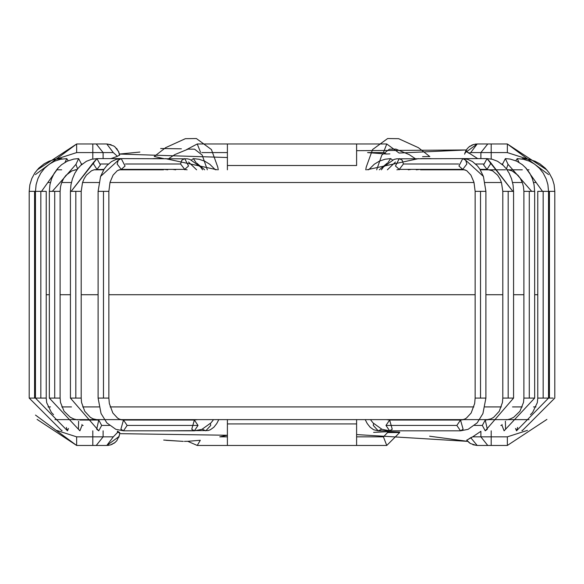 <?xml version="1.0" encoding="UTF-8"?>
<svg xmlns="http://www.w3.org/2000/svg" width="584" height="584" viewBox="0 0 584 584"><rect width="100%" height="100%" fill="white"/><g stroke="black" fill="none" stroke-linecap="round" stroke-linejoin="round"><path stroke-width="0.88" d="M35.434 174.565L76.65 143.978L106.799 143.978L113.303 152.592L117.42 156.322L113.303 152.592L106.799 143.978L96.243 143.978L103.112 152.592L113.303 152.592L103.112 152.592L103.112 158.614L103.112 152.592L96.243 143.978L76.65 143.978L37.128 169.937M548.566 174.565L507.35 143.978L546.872 169.937M507.35 143.978L507.35 152.592L507.35 143.978L477.194 143.978L473.478 144.518L469.061 146.854L467.156 148.767L464.901 152.935L477.194 143.978L470.697 152.592L477.201 143.978L487.757 143.978L480.887 152.592L487.757 143.978L491.195 143.978L491.195 152.592L480.887 152.592L480.887 158.614L480.887 152.592L491.195 152.592L491.195 143.978L507.35 143.978M399.084 153.03L466.287 149.971L399.084 153.03L386.754 143.978L399.084 153.03L386.754 143.978L356.605 143.978L386.754 143.978L383.425 152.592L386.754 143.978M197.246 143.978L227.395 143.978L197.246 143.978L200.567 152.315L197.246 143.978L186.588 149.592M139.883 152.059L119.406 154.052L119.581 154.994L117.42 156.322L119.581 154.994L118.822 152.154M118.64 151.709L114.917 146.839M111.106 144.715L106.799 143.978M119.625 155.322L118.472 151.351L115.026 146.927L113.654 145.927L107.792 144.073M201.845 152.592L227.395 152.592L201.845 152.592M367.577 152.592L383.425 152.592L386.528 154.023L383.425 152.592L367.577 152.592L386.528 154.023L367.694 152.592M468.675 153.132L470.697 152.592L480.887 152.592L470.697 152.592L468.675 153.132L465.718 150.964L477.719 158.614M118.822 437.277L119.107 436.474L106.799 445.461L110.522 444.913L114.938 442.577L116.844 440.672L119.392 435.27L119.713 432.664M113.303 436.847L106.799 445.461L113.303 436.847L117.457 432.54L113.303 436.847L103.112 436.847L113.303 436.847M119.72 432.54L117.457 432.54L119.72 432.54M117.457 431.131L117.457 432.54L117.457 431.131L119.669 432.54L117.457 431.131M200.297 440.278L187.756 441.307L197.246 445.461L187.756 441.307L197.246 445.461L200.297 440.278L197.246 445.461L227.395 445.461L197.246 445.461M386.754 445.461L356.605 445.461L386.754 445.461L383.425 436.847L356.605 436.847L383.425 436.847L386.754 445.461L399.675 432.54L386.754 445.461L399.675 432.54L387.586 432.54L383.425 436.847L387.586 432.54L399.675 432.54L399.675 432.153L399.675 432.54M227.395 436.847L219.752 436.847L227.395 436.847M387.586 431.707L387.586 432.54L387.586 431.707M472.894 444.723L477.201 445.461L470.733 437.708L466.806 440.219L469.076 442.584M477.201 445.461L487.757 445.461L480.887 436.847L472.653 436.847L480.887 436.847L487.757 445.461L507.35 445.461L546.916 419.407L507.35 445.461L507.35 436.847L507.35 445.461L491.195 445.461L491.195 436.847L491.195 445.461L477.201 445.461L470.733 437.708L472.653 436.847L466.784 440.183M466.864 440.299L470.346 443.504L476.208 445.358M527.447 430.379L507.35 436.847L480.887 436.847L491.195 436.847L491.195 430.817L491.195 436.847L507.35 436.847L527.447 430.379M491.195 158.614L491.195 152.592L507.35 152.592L491.195 152.592L491.195 158.614M480.887 431.299L480.887 436.847L480.887 431.299L472.653 436.847L480.887 431.299M37.084 419.407L76.65 445.461L76.65 436.847L92.805 436.847L76.65 436.847L76.65 445.461L92.805 445.461L92.805 436.847L92.805 445.461L96.243 445.461L103.112 436.847L92.805 436.847L92.805 430.817L92.805 436.847L103.112 436.847L103.112 430.817L103.112 436.847L96.243 445.461L106.799 445.461L76.65 445.461L35.493 415.078M76.65 152.592L76.65 143.978L76.65 152.592L92.805 152.592L92.805 143.978L92.805 152.592L103.112 152.592L92.805 152.592L92.805 158.614L92.805 152.592L76.65 152.592L56.59 159.03M76.65 436.847L56.553 430.379L76.65 436.847M527.41 159.03L507.35 152.592M165.425 158.614L217.255 169.813L165.425 158.614M197.166 419.619L194.355 420.049L198.027 425.429L194.355 430.817L198.027 425.429L194.355 420.049L197.516 419.619L194.355 420.049L191.756 429.24L194.355 430.817L201.918 429.349L211.043 422.831L213.532 419.619M198.027 425.429L127.151 425.429L123.472 430.817L127.151 425.429L198.027 425.429M120.888 429.24L123.48 420.049L127.151 425.429L123.48 420.049L120.888 429.24L123.48 430.817L194.355 430.817M194.355 420.049L123.48 420.049L120.319 419.619L123.48 420.049L119.654 419.246L117.618 418.129L112.851 413.005L109.325 403.486L108.865 398.084L98.097 398.084L107.419 398.084M103.477 191.348L103.477 398.084L103.477 191.348L108.865 191.348L98.097 191.348L108.865 191.348L110.018 182.317L113.077 175.127L117.362 170.608L121.253 169.382L125.071 166.017L121.253 158.614L118.289 160.264L117.136 164.002L121.253 169.382L117.136 164.002L118.289 160.264L100.587 176.426L118.289 160.264L121.253 158.614L125.071 166.017L121.253 169.382L184.712 169.382L188.53 166.017L184.712 158.614L181.748 160.264L180.595 164.002L184.712 169.382L180.595 164.002L125.37 164.002L180.595 164.002L181.748 160.264L184.712 158.614L188.53 166.017L184.712 169.382L187.106 169.813M123.48 430.817L115.836 429.32L106.894 422.94L101.047 413.494L98.097 398.084L98.097 191.348L100.587 176.426L98.105 191.348L100.587 176.426L104.149 169.105L106.777 165.652L111.559 161.542L116.216 159.374L121.253 158.614L187.369 158.826L189.961 159.417L200.582 167.002L202.575 169.813M188.53 162.009L196.611 169.813L188.53 162.009M180.025 420.049L183.464 419.619M96.681 429.24L98.754 430.817L101.682 425.429L98.754 420.049L95.126 419.619L98.754 420.049L96.681 429.24L98.754 420.049L101.682 425.429L109.456 425.429L101.682 425.429L98.747 430.817M79.898 420.049L98.754 420.049L93.06 418.852L90.316 417.319L84.76 411.304L81.563 402.507L81.198 398.084L70.43 398.084L80.329 398.084M75.818 398.084L75.818 191.348L75.818 398.084M81.198 398.084L81.198 191.348L70.43 191.348L70.941 184.931L72.431 178.835L74.891 173.134L77.825 168.63L80.753 165.396L86.388 161.308L91.768 159.25L96.98 158.614L93.739 162.14L93.528 164.002L96.98 169.382L100.375 164.944L96.98 158.614L100.375 164.944L96.98 169.382L93.528 164.002L93.739 162.14L71.153 191.348L81.198 191.348L71.153 191.348L96.98 158.614L121.253 158.614M100.426 164.002L108.39 164.002L100.426 164.002M184.529 169.382L184.909 169.813L184.529 169.382M169.097 420.049L172.995 419.619M83.169 425.429L82.001 425.429L79.891 430.817L82.001 425.429L83.169 425.429M78.409 429.24L78.628 421.137L78.409 429.24L79.898 430.817L49.341 398.084L51.75 398.084L49.341 398.084L49.341 191.348L52.334 191.348L75.956 164.33L77.577 168.951L75.956 164.33L52.334 191.348L54.721 191.348L54.721 398.084L54.721 191.348L60.108 191.348L49.341 191.348L60.108 191.348L60.502 186.858L61.612 182.69L63.831 178.156L65.977 175.331L71.876 170.908L77.205 169.448M81.964 424.466L82.001 425.429L81.964 424.466M59.678 398.084L51.75 398.084L60.108 398.084L60.495 402.427L64.065 411.26L70.284 417.283L73.715 418.947L77.628 419.911M81.271 164.914L81.307 163.834L78.628 158.614L75.956 164.33L78.628 158.614L81.307 163.834L81.271 164.914M81.315 164.002L82.337 164.002L81.315 164.002M161.907 420.049L166.097 419.619M68.489 428.452L67.489 430.817L66.364 427.43L67.481 430.817L68.489 428.452M46.085 398.084L35.456 398.084L46.224 398.084L46.698 402.704L51.37 412.413L53.553 414.676M40.836 398.084L40.836 191.348L40.836 398.084M46.224 398.084L46.224 191.348L35.456 191.348L41.53 191.348L58.612 167.433L41.53 191.348L46.224 191.348L34.58 191.348L34.58 398.084L34.58 191.348L29.2 191.348L32.697 191.348L29.2 191.348L29.857 184.821L31.806 178.522L34.85 172.915L38.741 168.192L44.077 163.856L49.034 161.213L55.115 159.301L61.743 158.614L61.364 159.111L61.743 158.614L62.079 158.987L61.743 158.614M68.226 160.746L66.766 158.614L65.028 162.352L66.766 158.614L68.226 160.746M158.665 420.049L162.987 419.619M62.014 430.335L61.897 430.817L62.014 430.335M32.697 191.348L35.456 191.348L35.456 398.084L29.2 398.084L35.456 398.084L67.489 430.817M97.783 169.813L98.543 169.382L97.783 169.813M191.486 159.965L193.341 158.614L191.486 159.965M196.034 162.556L193.341 158.614L199.151 159.271L204.707 161.184L209.795 164.272L215.401 169.813M210.729 425.429L205.787 430.817L202.268 429.211L205.787 430.817L210.729 425.429L210.408 423.517M386.484 419.619L389.645 420.049L386.484 419.619M370.468 419.619L373.059 422.94L382.002 429.32L389.645 430.817L385.973 425.429L389.645 420.049L385.973 425.429L456.849 425.429L460.521 420.049L463.112 429.24L460.521 420.049L463.681 419.619L460.521 420.049L456.849 425.429L385.973 425.429L389.645 430.817L392.244 429.24L389.645 420.049L460.521 420.049L464.346 419.246L466.382 418.129L471.149 413.005L474.675 403.486L475.135 398.084L482.669 398.084L475.135 398.084L475.135 191.348L476.588 191.348L475.135 191.348L473.982 182.317L470.923 175.127L466.638 170.608L462.747 169.382L466.864 164.002L465.711 160.264L462.747 158.614L458.929 166.017L462.747 169.382L458.929 166.017L462.747 158.614L465.711 160.264L483.413 176.426L465.711 160.264L466.864 164.002L462.747 169.382L399.288 169.382L403.405 164.002L402.252 160.264L399.288 158.614L395.47 166.017L399.288 169.382L395.47 166.017L399.288 158.614L402.252 160.264L403.405 164.002L458.63 164.002L403.405 164.002L399.288 169.382L396.894 169.813M389.645 430.817L460.521 430.817L456.849 425.429L460.521 430.817L463.112 429.24M460.521 430.817L468.083 429.349L477.208 422.831L482.917 413.574L485.903 398.084L480.522 398.084L480.522 191.348L480.522 398.084L475.135 398.084M485.903 398.084L485.903 191.348L476.588 191.348L485.895 191.348L483.413 176.426L485.903 191.348L475.135 191.348M395.47 162.009L387.389 169.813L395.47 162.009M400.347 419.619L403.975 420.049L400.347 419.619M474.544 425.429L482.318 425.429L485.246 420.049L487.319 429.24L485.246 420.049L488.874 419.619L485.246 420.049L482.318 425.429L474.544 425.429M485.253 430.817L482.318 425.429L485.246 430.817L487.319 429.24M485.246 430.817L513.57 398.084L502.802 398.084L513.57 398.084L513.57 191.348L502.802 191.348L508.182 191.348L508.182 398.084L508.182 191.348L512.847 191.348L487.019 158.614L483.625 164.944L487.019 169.382L490.472 164.002L490.261 162.14L512.847 191.348L502.802 191.348L501.466 182.588L499.875 178.697L497.604 175.142L492.567 170.82L487.019 169.382L483.625 164.944L487.019 158.614L490.261 162.14L490.472 164.002L487.019 169.382L480.026 169.382M508.182 398.084L502.802 398.084L502.437 402.507L499.24 411.304L493.684 417.319L490.94 418.852L485.246 420.049M483.574 164.002L475.61 164.002L483.574 164.002M399.471 169.382L399.091 169.813L399.471 169.382M410.917 419.619L414.903 420.049L410.917 419.619M500.831 425.429L501.999 425.429L502.036 424.466L501.999 425.429L500.831 425.429M505.372 421.137L505.591 429.24L505.372 421.137M506.372 419.911L510.285 418.947L513.716 417.283L519.935 411.26L523.505 402.427L523.892 398.084L532.25 398.084L524.322 398.084L529.279 398.084L529.279 191.348L529.279 398.084L534.659 398.084L532.25 398.084L534.659 398.084L504.101 430.817L501.999 425.429L504.101 430.817L505.591 429.24M523.892 398.084L523.892 191.348L534.659 191.348L523.892 191.348L531.666 191.348L508.043 164.33L505.372 158.614L502.693 163.834L502.729 164.914L502.693 163.834L505.372 158.614L508.043 164.33L531.666 191.348L534.659 191.348L534.068 184.799L532.36 178.616L529.805 173.287L526.235 168.36L522.403 164.703L516.738 161.177L510.226 159.067L505.372 158.614M506.423 168.951L508.043 164.33L506.423 168.951M502.685 164.002L501.663 164.002L502.685 164.002M417.874 419.619L422.093 420.049M517.636 427.43L516.511 430.817L515.511 428.452L516.519 430.817L517.636 427.43M516.511 430.817L548.544 398.084L537.776 398.084L553.121 398.084M543.164 398.084L543.164 191.348L543.164 398.084L537.915 398.084M522.103 430.817L521.986 430.335L522.103 430.817L554.8 398.084L554.8 191.348L549.42 191.348L549.42 398.084L549.42 191.348L548.544 191.348L554.8 191.348L537.776 191.348L548.544 191.348L542.47 191.348L525.388 167.433L542.47 191.348M518.972 162.352L517.234 158.614L515.774 160.746L517.234 158.614L518.972 162.352M421.013 419.619L425.334 420.049M522.636 159.111L522.257 158.614L521.921 158.987L522.257 158.614L522.636 159.111M486.216 169.813L485.457 169.382L486.216 169.813M368.599 169.813L374.3 164.206L379.381 161.148L385.155 159.206L390.659 158.614L392.514 159.965L390.659 158.614L387.966 162.556M373.592 423.517L373.271 425.429L378.213 430.817L381.732 429.211L378.213 430.817L417.677 430.817M418.575 158.614L366.745 169.813L418.575 158.614M356.605 445.461L227.395 445.461L356.605 445.461L356.605 423.926L227.395 423.926L227.395 445.461L227.395 419.619L227.395 423.926L356.605 423.926L356.605 445.461M356.605 165.506L227.395 165.506L356.605 165.506L356.605 143.978L227.395 143.978L227.395 165.506L227.395 143.978L356.605 143.978L356.605 165.506M227.395 169.813L227.395 165.506L227.395 169.813M356.605 419.619L356.605 423.926L356.605 419.619M163.797 158.658L154.278 156.468M429.795 156.534L422.582 156.636M356.605 150.679L466.287 149.971L465.718 150.971M187.763 441.314L184.383 441.365L187.756 441.307M182.865 441.358L163.688 440.066M119.793 433.678L119.669 432.54M399.675 432.131L387.586 431.7L373.599 432.372L387.586 431.7M389.878 153.884L386.528 154.023M181.368 148.818L160.651 148.504M117.42 156.322L110.982 158.614M227.395 157.519L119.406 154.052M420.736 158.614L430.948 158.614M153.037 158.614L163.746 158.549M429.605 436.197L467.769 441.373L466.806 440.219M165.987 440.321L183.274 441.365M119.72 432.729L119.676 433.664L227.395 435.255L219.767 436.847M356.605 434.584L467.769 441.373M536.039 182.515L533.579 182.515L536.039 182.515M522.322 182.515L512.591 182.515L522.322 182.515M501.444 182.515L485.063 182.515L501.444 182.515M474.033 182.515L109.967 182.515L474.033 182.515M98.937 182.515L82.556 182.515L98.937 182.515M71.409 182.515L61.678 182.515L71.409 182.515M50.421 182.515L47.961 182.515L50.421 182.515M46.224 294.716L49.341 294.716L46.224 294.716M60.108 294.716L70.43 294.716L60.108 294.716M81.198 294.716L98.097 294.716L81.198 294.716M108.865 294.716L475.135 294.716L108.865 294.716M485.903 294.716L502.802 294.716L485.903 294.716M513.57 294.716L523.892 294.716L513.57 294.716M534.659 294.716L537.776 294.716L534.659 294.716M529.075 169.813L527.447 169.813L529.075 169.813M522.315 169.813L507.058 169.813L522.315 169.813M505.525 169.813L480.296 169.813L505.525 169.813M93.915 169.813L103.733 169.813M56.553 169.813L61.685 169.813M509.014 169.813L507.058 169.813M490.086 169.813L480.296 169.813M465.054 169.813L420.867 169.813L425.269 169.382M158.731 169.382L163.133 169.813L118.946 169.813M76.942 169.813L74.986 169.813M48.019 406.924L50.472 406.924L48.019 406.924M61.78 406.924L71.482 406.924L61.78 406.924M82.694 406.924L99.025 406.924L82.694 406.924M110.135 406.924L473.865 406.924L110.135 406.924M484.976 406.924L501.306 406.924L484.976 406.924M512.518 406.924L522.22 406.924L512.518 406.924M533.528 406.924L535.981 406.924L533.528 406.924M54.925 419.619L529.075 419.619L54.925 419.619M76 419.619L77.402 419.619M95.316 419.619L104.302 419.619M479.698 419.619L488.684 419.619M506.598 419.619L508 419.619M119.567 154.899L118.472 151.351M117.304 149.373L116.45 148.299M115.026 146.927L113.646 145.934M475.011 144.16L476.237 144.007M473.478 144.518L471.58 145.263M470.397 145.912L469.061 146.854M467.156 148.767L464.572 154.154M108.989 445.271L107.763 445.424M110.522 444.913L112.42 444.176M113.603 443.526L114.938 442.577M116.844 440.672L119.428 435.277M466.696 440.059L467.55 441.139M468.974 442.504L470.354 443.497M207.327 169.813L202.173 155.052L194.574 149.175L188.048 149.132L174.791 154.607L168.761 158.614M218.248 169.813L217.774 167.097L211.43 149.548L196.37 138.539L185.383 138.678L165.622 147.672L154.234 156.505M108.865 398.084L108.865 191.348M70.43 191.348L70.43 398.084L98.754 430.817M81.198 191.348L82.534 182.588L84.125 178.697L86.395 175.142L91.433 170.82L94.309 169.71L103.974 169.382M172.543 169.382L175.696 169.813M60.108 398.084L60.108 191.348M49.341 191.348L49.932 184.799L51.64 178.616L54.195 173.287L57.765 168.36L61.597 164.703L67.262 161.177L73.774 159.067L78.628 158.614M164.002 169.382L167.739 169.813M35.456 191.348L36.12 184.646L37.909 178.631L40.807 173.039L44.515 168.309L49.436 164.089L54.64 161.169L60.539 159.271L66.766 158.614M159.352 169.382L163.505 169.813M29.2 191.348L29.2 398.084L61.897 430.817M196.757 163.126L204.663 169.813M218.788 419.619L216.781 423.539L213.875 427.233L210.335 429.758L208.116 430.547L166.323 430.817M386.834 419.619L389.645 420.049M485.903 191.348L483.413 176.426L479.771 168.988L477.296 165.732L472.398 161.512L467.55 159.308L462.747 158.614L487.019 158.614L492.232 159.25L497.612 161.308L503.247 165.396L506.175 168.63L509.109 173.134L511.569 178.835L513.059 184.931L513.57 191.348M381.425 169.813L383.418 167.002L394.039 159.417L396.631 158.826L462.747 158.614M400.536 419.619L403.975 420.049M502.802 398.084L502.802 191.348M411.457 169.382L408.304 169.813M411.005 419.619L414.903 420.049M534.659 398.084L534.659 191.348M523.892 191.348L523.498 186.858L522.388 182.69L520.169 178.156L518.023 175.331L512.124 170.908L506.795 169.448M416.261 169.813L419.998 169.382M537.776 191.348L537.776 398.084L537.302 402.704L532.63 412.413L530.447 414.676M548.544 398.084L548.544 191.348L547.901 184.727L546.252 179.047L543.244 173.127L539.506 168.338L534.557 164.082L529.323 161.155L523.403 159.257L517.234 158.614M420.495 169.813L424.648 169.382M522.257 158.614L528.863 159.301L534.966 161.213L539.944 163.87L545.31 168.243L549.077 172.806L552.479 179.2L554.114 184.653L554.8 191.348M379.337 169.813L387.243 163.126M365.212 419.619L367.219 423.539L370.125 427.233L373.665 429.758L378.213 430.817M365.752 169.813L366.226 167.097L372.57 149.548L387.63 138.539L398.616 138.678L418.378 147.672L429.817 156.548M376.673 169.813L381.826 155.052L389.426 149.175L395.952 149.132L409.209 154.607L415.239 158.614"/></g></svg>
